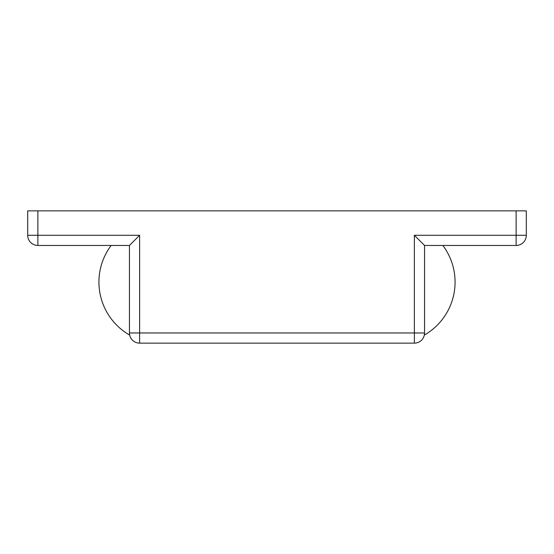<?xml version="1.0" encoding="UTF-8"?>
<svg xmlns="http://www.w3.org/2000/svg" width="554" height="554" viewBox="0 0 554 554"><rect width="100%" height="100%" fill="white"/><g stroke="black" fill="none" stroke-linecap="round" stroke-linejoin="round"><path stroke-width="0.83" d="M139.629 235.284L37.873 235.284L37.873 245.457L129.456 245.457L129.456 332.968A10.173 10.173 0 0 0 139.629 343.141L414.371 343.141A10.173 10.173 0 0 0 424.544 332.968L424.544 245.457L414.371 235.284L414.371 332.968L139.629 332.968L139.629 235.284L129.456 245.457M37.873 245.457A10.173 10.173 0 0 1 27.7 235.284L27.7 210.859L27.7 235.284A10.173 10.173 0 0 0 37.873 245.457M27.7 235.284L37.873 235.284L37.873 210.859L27.7 210.859M37.873 210.859L516.127 210.859L516.127 235.284L414.371 235.284M424.544 245.457L516.127 245.457L516.127 235.284L526.3 235.284A10.173 10.173 0 0 1 516.127 245.457A10.173 10.173 0 0 0 526.3 235.284L526.3 210.859L516.127 210.859M526.3 210.859L526.3 235.284M442.861 245.457A61.051 61.051 0 0 1 424.322 335.087M129.678 335.087A61.051 61.051 0 0 1 111.139 245.457M414.371 343.141L414.371 332.968L424.544 332.968M129.456 332.968L139.629 332.968L139.629 343.141"/></g></svg>
